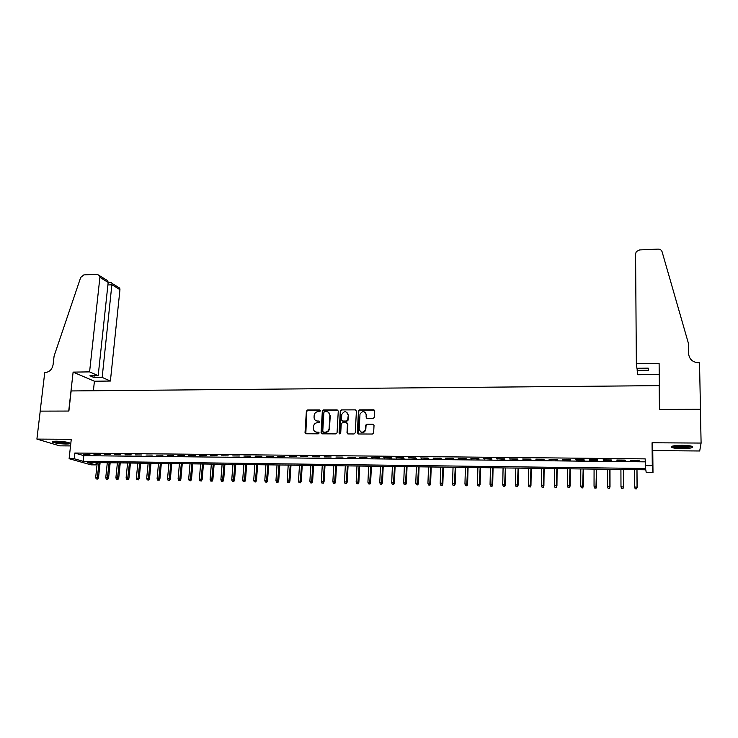 <?xml version="1.0" encoding="UTF-8"?>
<svg xmlns="http://www.w3.org/2000/svg" width="738" height="738" viewBox="0 0 738 738"><rect width="100%" height="100%" fill="white"/><g stroke="black" fill="none" stroke-linecap="round" stroke-linejoin="round"><path stroke-width="1.11" d="M320.486 410.798L319.739 409.968L307.589 410.005L306.371 411.195L305.034 432.597L306.104 433.769L318.309 433.824L319.167 432.985L318.41 432.145L316.833 432.136C314.609 431.896 313.456 430.623 313.382 428.298L313.493 426.453C313.881 424.175 315.181 422.92 317.395 422.699L318.973 422.699L319.831 421.896L319.074 421.029L317.497 421.029C315.283 420.798 314.139 419.535 314.056 417.228L314.167 415.393C314.545 413.114 315.846 411.869 318.06 411.638L319.637 411.638L320.486 410.798M320.301 410.227L307.977 410.245L306.768 411.426L305.818 433.732M318.954 432.376L316.833 432.136M319.628 421.278L317.497 421.029M682.161 445.309C673.776 445.457 670.279 446.167 671.672 447.431C673.508 448.151 676.921 448.556 681.912 448.63C690.288 448.492 693.803 447.781 692.465 446.499C690.62 445.78 687.189 445.383 682.161 445.309M56.494 441.176C52.942 441.195 51.623 441.518 52.518 442.154C55.267 443.206 59.723 443.833 65.903 444.027C69.473 444.018 70.802 443.686 69.907 443.049C67.176 441.997 62.712 441.37 56.494 441.176M373.188 418.326L374.378 417.394L374.719 411.02L373.594 409.811L359.692 409.858L358.483 410.854L357.33 432.763L358.447 433.981L372.422 434.036L373.622 433.123L374.028 425.411L372.902 424.193L366.915 424.193L365.716 425.143L365.384 429.747C362.736 433.234 360.67 432.994 359.175 429.046L359.987 414.175C362.579 410.605 364.655 410.789 366.205 414.738L366.085 417.118L367.21 418.326L373.188 418.326M645.206 465.632L652.291 465.715L652.992 472.606L646.202 472.514L645.815 469.792L87.315 462.468L95.922 464.894L90.977 464.829L69.114 458.704L74.206 458.759L83.21 461.305L645.621 468.492L645.15 458.87L74.842 453.031L74.206 458.759M69.114 458.704L71.272 439.294L36.9 439.092L40.221 411.131L68.883 411.057L71.143 390.946L659.163 385.633L659.449 409.406L700.408 409.295L701.1 443.068L652.06 442.772L652.291 465.715M338.272 411.112L337.174 409.922L323.558 409.959L322.34 411.103L321.067 432.634L322.146 433.833L335.836 433.889L337.054 432.819L338.272 411.112M341.528 409.913L355.292 409.867L356.399 411.066L355.273 432.754L354.037 433.962L348.105 433.935L346.998 432.726L347.469 423.926L346.362 422.726L342.45 422.717L341.242 423.778L340.707 433.169L339.083 433.058L340.31 410.974L341.528 409.913L355.292 409.867M652.06 442.772L652.761 450.604L699.698 450.983L701.1 443.068M36.9 439.092L59.612 445.835L70.534 445.918M89.898 454.423L83.781 454.359L89.898 454.423M100.137 454.534L93.984 454.46L100.137 454.534M110.442 454.636L104.252 454.571L110.442 454.636M120.811 454.746L114.575 454.682L120.811 454.746M131.244 454.857L124.971 454.793L131.244 454.857M141.742 454.977L135.432 454.903L141.742 454.977M152.314 455.088L145.967 455.014L152.314 455.088M162.95 455.198L156.557 455.134L162.95 455.198M173.661 455.309L167.231 455.245L173.661 455.309M184.435 455.429L177.959 455.355L184.435 455.429M195.284 455.54L188.771 455.475L195.284 455.54M206.197 455.66L199.638 455.586L206.197 455.66M217.193 455.77L210.588 455.706L217.193 455.77M228.254 455.89L221.603 455.816L228.254 455.89M239.389 456.01L232.701 455.936L239.389 456.01M250.597 456.13L243.863 456.056L250.597 456.13M261.879 456.25L255.099 456.176L261.879 456.25M273.235 456.37L266.409 456.296L273.235 456.37M284.665 456.49L277.802 456.416L284.665 456.49M296.178 456.61L289.259 456.536L296.178 456.61M307.764 456.739L300.8 456.665L307.764 456.739M319.434 456.859L312.423 456.785L319.434 456.859M331.178 456.988L324.12 456.914L331.178 456.988M343.004 457.108L335.901 457.034L343.004 457.108M354.904 457.237L347.755 457.163L355.771 457.708L354.904 457.237M366.897 457.366L359.692 457.292L366.897 457.366M378.963 457.495L371.712 457.412L379.766 457.966L378.963 457.495M391.122 457.625L383.815 457.542L391.887 458.095L391.122 457.625M403.354 457.754L396.002 457.671L404.092 458.224L403.354 457.754M415.679 457.883L408.271 457.809L416.38 458.353L415.679 457.883M428.086 458.012L420.632 457.938L428.76 458.492L428.086 458.012M440.577 458.15L433.068 458.067L441.223 458.621L440.577 458.15M453.16 458.28L445.604 458.206L453.769 458.759L453.16 458.28M465.835 458.418L458.215 458.335L466.407 458.898L465.835 458.418M478.593 458.556L470.927 458.473L479.128 459.027L478.593 458.556M491.443 458.685L483.722 458.602L491.951 459.165L491.443 458.685M504.386 458.824L496.609 458.741L504.857 459.304L504.386 458.824M517.421 458.962L509.589 458.879L517.855 459.451L517.421 458.962M530.548 459.101L522.661 459.018L530.945 459.589L530.548 459.101M543.768 459.248L535.825 459.156L536.203 459.645L544.127 459.728L543.768 459.248M557.089 459.387L549.081 459.304L557.411 459.875L557.089 459.387M570.502 459.525L562.439 459.442L562.753 459.931L570.788 460.014L570.502 459.525M584.016 459.673L575.889 459.589L576.166 460.078L584.256 460.161L584.016 459.673M597.623 459.82L589.441 459.728L589.68 460.217L597.835 460.309L597.623 459.82M611.332 459.959L603.094 459.875L603.287 460.364L611.498 460.457L611.332 459.959M625.141 460.106L616.848 460.023L616.996 460.512L625.27 460.604L625.141 460.106M74.842 453.031L83.818 455.65L645.169 461.85M630.805 460.66L639.145 460.752L639.053 460.254L630.695 460.171L630.805 460.66L630.805 460.171M659.468 393.363L659.163 385.633M652.761 450.604L652.992 472.606M96.161 462.578L95.922 464.894M83.818 455.65L83.21 461.305M372.533 457.883L372.552 457.422M384.609 458.012L384.627 457.551M396.758 458.141L396.776 457.68M409 458.28L409.018 457.809M421.324 458.409L421.343 457.947M433.732 458.538L433.75 458.077M446.232 458.676L446.241 458.206M458.815 458.815L458.824 458.344M471.49 458.944L471.499 458.473M484.248 459.082L484.257 458.612M497.098 459.221L497.108 458.75M510.041 459.359L510.05 458.888M523.076 459.506L523.085 459.027M536.203 459.645L536.212 459.165M549.432 459.783L549.432 459.304M562.753 459.931L562.753 459.442M576.166 460.078L576.166 459.589M589.68 460.217L589.68 459.728M603.287 460.364L603.287 459.875M616.996 460.512L616.996 460.023M315.965 420.678L317.875 421.26M315.375 431.813L317.211 432.348M337.939 410.236L323.927 410.199L322.718 411.334L321.833 433.787M324.72 411.619L323.871 412.413L322.755 431.315L323.521 432.164L325.19 432.164C327.321 431.979 328.622 430.798 329.093 428.63L329.868 415.42C329.775 413.105 328.613 411.841 326.39 411.619L324.72 411.619M328.419 412.265L330.237 415.651L329.462 428.843C328.991 431.02 327.7 432.191 325.569 432.376L323.899 432.376M347.118 423.022L347.819 424.147L347.727 433.87M341.888 410.144L340.67 411.214L339.664 433.879M347.958 414.83C346.316 410.826 344.249 410.706 341.759 414.47L341.445 419.839L342.543 421.038L346.454 421.038L347.663 420.005L348.308 415.06L346.814 412.247M348.308 415.06L348.022 420.236L346.805 421.269L342.902 421.269M365.107 412.191L366.537 414.977L366.749 418.234M360.753 431.942C362.995 433.031 364.655 432.376 365.725 429.968L365.494 429.064M373.686 424.516L367.256 424.415L366.048 425.365L365.827 429.285M374.415 410.171L360.024 410.097L358.825 411.094L358.05 433.907M96.161 478.925L97.739 479.091L96.161 478.925L95.691 477.394L98.523 477.698L100.11 462.634M97.167 478.944L99.058 462.615M95.691 477.394L97.25 462.597M98.523 477.698L97.739 479.091M68.865 442.643L68.154 442.818C62.462 443.086 57.656 442.579 53.717 441.287M55.424 441.186L67.223 442.246M52.951 441.398C57.896 442.782 63.302 443.307 69.16 442.975M691.432 446.158L686.635 447.2C679.578 447.551 674.919 447.173 672.659 446.066M674.089 445.789C677.032 446.536 681.1 446.758 686.285 446.444L689.975 445.863M671.709 446.37L671.718 446.379C675.039 447.44 680.242 447.781 687.318 447.385L692.41 446.472M89.584 371.878L99.898 277.35L99.667 275.763L97.278 274.296L83.828 274.896L80.691 277.442L54.095 356.048L53.071 364.775C52.112 369.424 49.511 372.007 45.286 372.533L44.75 372.542L40.166 411.131L68.726 411.057L73.117 372.118L89.584 371.878L98.182 375.66L89.925 375.771L93.966 377.524L102.167 377.413L110.396 381.039L119.953 289.665L112.019 284.794L107.905 284.969M102.167 377.413L112.01 283.374L119.722 288.124L119.953 289.665M93.394 390.753L94.418 381.232L110.396 381.039M73.117 372.118L94.418 381.232M98.182 375.66L108.172 282.433L99.898 277.35M117.397 286.695L119.722 288.124M93.966 377.524L94.16 375.716M103.947 278.401L107.72 280.726L108.172 282.433M111.373 282.608L112.01 283.374M636.359 363.742L635.575 253.807L636.322 251.612L639.588 249.933L658.084 249.103C660.113 249.13 661.442 250.007 662.087 251.75L688.425 343.373L688.619 353.797C689.31 359.332 692.687 362.34 698.738 362.81L699.523 362.801L700.473 409.295L659.661 409.406L659.108 363.4L636.359 363.742L636.912 368.29L648.204 368.142L648.37 370.255L637.18 370.402L637.162 368.29M659.246 374.47L637.706 374.729L637.18 370.402M106.244 479.11L107.822 479.276L106.244 479.11L105.765 477.578L108.597 477.873L110.156 462.763M107.25 479.128L109.113 462.754M105.765 477.578L107.296 462.726M108.597 477.873L107.822 479.276M116.383 479.294L117.96 479.46L116.383 479.294L115.903 477.754L118.735 478.058L120.257 462.892M117.407 479.313L119.242 462.883M115.903 477.754L117.416 462.855M118.735 478.058L117.96 479.46M126.585 479.479L128.163 479.645L126.585 479.479L126.106 477.938L128.938 478.233L130.432 463.03M127.609 479.497L129.427 463.021M126.106 477.938L127.591 462.994M128.938 478.233L128.163 479.645M136.862 479.663L138.43 479.838L136.862 479.663L136.373 478.113L139.196 478.418L140.663 463.169M137.886 479.682L139.676 463.15M136.373 478.113L137.831 463.123M139.196 478.418L138.43 479.838M147.194 479.857L148.762 480.023L147.194 479.857L146.705 478.298L149.528 478.602L150.967 463.298M148.227 479.875L149.998 463.289M146.705 478.298L148.135 463.261M149.528 478.602L148.762 480.023M157.591 480.041L159.159 480.207L157.591 480.041L157.102 478.482L159.915 478.787L161.327 463.436M158.633 480.06L160.377 463.427M157.102 478.482L158.504 463.399M159.915 478.787L159.159 480.207M168.052 480.235L169.62 480.401L168.052 480.235L167.563 478.667L170.377 478.971L171.76 463.575M169.103 480.254L170.819 463.556M167.563 478.667L168.937 463.538M170.377 478.971L169.62 480.401M178.587 480.42L180.146 480.595L178.587 480.42L178.098 478.851L180.902 479.156L182.258 463.713M179.648 480.447L181.336 463.695M178.098 478.851L179.435 463.676M180.902 479.156L180.146 480.595M189.186 480.613L190.745 480.789L189.186 480.613L188.688 479.045L191.493 479.349L192.821 463.851M190.247 480.632L191.917 463.833M188.688 479.045L190.007 463.815M191.493 479.349L190.745 480.789M199.85 480.807L201.409 480.982L199.85 480.807L199.352 479.23L202.147 479.534L203.448 463.99M200.921 480.825L202.563 463.981M199.352 479.23L200.635 463.953M202.147 479.534L201.409 480.982M210.588 481.001L212.138 481.176L210.588 481.001L210.09 479.423L212.876 479.728L214.14 464.128M211.668 481.028L213.273 464.119M210.09 479.423L211.345 464.091M212.876 479.728L212.138 481.176M221.391 481.204L222.941 481.37L221.391 481.204L220.893 479.608L223.679 479.921L224.906 464.267M222.47 481.222L224.057 464.257M220.893 479.608L222.11 464.23M223.679 479.921L222.941 481.37M232.267 481.397L233.808 481.573L232.267 481.397L231.76 479.801L234.546 480.115L235.745 464.414M233.356 481.416L234.915 464.405M231.76 479.801L232.95 464.377M234.546 480.115L233.808 481.573M243.208 481.6L244.748 481.766L243.208 481.6L242.701 479.995L245.477 480.309L246.649 464.553M244.306 481.619L245.837 464.543M242.701 479.995L243.863 464.516M245.477 480.309L244.748 481.766M254.223 481.794L255.763 481.969L254.223 481.794L253.715 480.189L256.483 480.503L257.627 464.7M255.33 481.822L256.833 464.691M253.715 480.189L254.841 464.663M256.483 480.503L255.763 481.969M265.311 481.997L266.842 482.172L265.311 481.997L264.804 480.392L267.562 480.696L268.669 464.848M266.418 482.015L267.894 464.829M264.804 480.392L265.901 464.811M267.562 480.696L266.842 482.172M276.464 482.2L278.005 482.375L276.464 482.2L275.957 480.586L278.715 480.899L279.794 464.986M277.589 482.218L279.029 464.977M275.957 480.586L277.018 464.949M278.715 480.899L278.005 482.375M287.7 482.403L289.231 482.578L287.7 482.403L287.193 480.789L289.942 481.102L290.984 465.134M288.826 482.431L290.246 465.124M287.193 480.789L288.217 465.097M289.942 481.102L289.231 482.578M299.01 482.615L300.532 482.781L299.01 482.615L298.493 480.982L301.242 481.296L302.248 465.281M300.145 482.634L301.528 465.272M298.493 480.982L299.49 465.244M301.242 481.296L300.532 482.781M310.384 482.818L311.916 482.993L310.384 482.818L309.877 481.185L312.617 481.499L313.585 465.429M311.528 482.836L312.884 465.42M309.877 481.185L310.836 465.401M312.617 481.499L311.916 482.993M321.842 483.03L323.364 483.196L321.842 483.03L321.325 481.388L324.065 481.702L324.997 465.586M322.995 483.049L324.323 465.577M321.325 481.388L322.257 465.549M324.065 481.702L323.364 483.196M333.382 483.233L334.895 483.408L333.382 483.233L332.856 481.591L335.587 481.905L336.482 465.733M334.535 483.261L335.827 465.724M332.856 481.591L333.751 465.696M335.587 481.905L334.895 483.408M344.987 483.445L346.5 483.621L344.987 483.445L344.471 481.794L347.192 482.117L348.05 465.89M346.15 483.464L347.413 465.881M344.471 481.794L345.319 465.853M347.192 482.117L346.5 483.621M356.675 483.658L358.188 483.833L356.675 483.658L356.15 482.006L358.871 482.32L359.692 466.038M357.847 483.676L359.074 466.029M356.15 482.006L356.971 466.001M358.871 482.32L358.188 483.833M368.437 483.87L369.95 484.045L368.437 483.87L367.921 482.209L370.624 482.532L371.417 466.195M369.618 483.897L370.817 466.185M367.921 482.209L368.696 466.158M370.624 482.532L369.95 484.045M380.291 484.091L381.786 484.266L380.291 484.091L379.756 482.421L382.459 482.744L383.216 466.351M381.472 484.11L382.644 466.342M379.756 482.421L380.504 466.315M382.459 482.744L381.786 484.266M392.21 484.303L393.714 484.479L392.21 484.303L391.684 482.634L394.378 482.956L395.088 466.499M393.409 484.322L394.544 466.499M391.684 482.634L392.395 466.471M394.378 482.956L393.714 484.479M404.221 484.525L405.716 484.7L404.221 484.525L403.686 482.846L406.37 483.169L407.044 466.656M405.42 484.543L406.518 466.656M403.686 482.846L404.359 466.628M406.37 483.169L405.716 484.7M416.306 484.746L417.8 484.921L416.306 484.746L415.771 483.058L418.455 483.381L419.092 466.822M417.524 484.765L418.584 466.813M415.771 483.058L416.407 466.785M418.455 483.381L417.8 484.921M428.474 484.958L429.959 485.143L428.474 484.958L427.939 483.27L430.614 483.602L431.204 466.979M429.7 484.986L430.724 466.969M427.939 483.27L428.538 466.942M430.614 483.602L429.959 485.143M440.734 485.189L442.21 485.364L440.734 485.189L440.189 483.491L442.855 483.814L443.409 467.136M441.961 485.207L442.957 467.126M440.189 483.491L440.743 467.099M442.855 483.814L442.21 485.364M453.067 485.41L454.543 485.586L453.067 485.41L452.532 483.713L455.189 484.036L455.697 467.302M454.313 485.429L455.263 467.292M452.532 483.713L453.04 467.265M455.189 484.036L454.543 485.586M465.494 485.632L466.969 485.816L465.494 485.632L464.949 483.925L467.597 484.257L468.067 467.458M466.739 485.659L467.661 467.458M464.949 483.925L465.42 467.422M467.597 484.257L466.969 485.816M478.003 485.862L479.469 486.047L478.003 485.862L477.458 484.146L480.097 484.479L480.53 467.624M479.257 485.881L480.143 467.615M477.458 484.146L477.892 467.588M480.097 484.479L479.469 486.047M490.604 486.093L492.061 486.268L490.604 486.093L490.05 484.377L492.689 484.7L493.067 467.791M491.868 486.111L492.707 467.781M490.05 484.377L490.438 467.754M492.689 484.7L492.061 486.268M503.288 486.324L504.746 486.499L503.288 486.324L502.735 484.598L505.355 484.931L505.705 467.957M504.561 486.342L505.364 467.947M502.735 484.598L503.085 467.92M505.355 484.931L504.746 486.499M516.056 486.554L517.513 486.739L516.056 486.554L515.502 484.82L518.122 485.152L518.417 468.123M517.338 486.573L518.113 468.113M515.502 484.82L515.807 468.086M518.122 485.152L517.513 486.739M528.915 486.785L530.364 486.969L528.915 486.785L528.362 485.05L530.973 485.383L531.231 468.289M530.207 486.812L530.945 468.289M528.362 485.05L528.629 468.252M530.973 485.383L530.364 486.969M541.876 487.025L543.316 487.209L541.876 487.025L541.314 485.281L543.915 485.613L544.127 468.455M543.177 487.043L543.869 468.455M541.314 485.281L541.535 468.427M543.915 485.613L543.316 487.209M554.921 487.255L556.36 487.44L554.921 487.255L554.358 485.512L556.95 485.844L557.107 468.63M556.231 487.283L556.876 468.63M554.358 485.512L554.533 468.593M556.95 485.844L556.36 487.44M568.057 487.495L569.487 487.68L568.057 487.495L567.494 485.742L570.077 486.074L570.188 468.796M569.376 487.523L569.985 468.796M567.494 485.742L567.623 468.768M570.077 486.074L569.487 487.68M581.286 487.735L582.716 487.919L581.286 487.735L580.723 485.973L583.288 486.314L583.361 468.971M582.614 487.763L583.186 468.971M580.723 485.973L580.806 468.944M583.288 486.314L582.716 487.919M594.616 487.984L596.036 488.169L594.616 487.984L594.044 486.213L596.608 486.545L596.627 469.147M595.953 488.002L596.479 469.147M594.044 486.213L594.081 469.11M596.608 486.545L596.036 488.169M608.038 488.224L609.45 488.408L608.038 488.224L607.466 486.453L610.012 486.785L609.985 469.322M609.385 488.252L609.892 486.49L609.865 469.322M607.466 486.453L607.448 469.285M610.012 486.785L609.45 488.408M621.553 488.473L622.964 488.657L621.553 488.473L620.981 486.693L623.518 487.025L623.444 469.497M622.909 488.491L623.425 486.729L623.352 469.497M620.981 486.693L620.916 469.469M623.518 487.025L622.964 488.657M635.206 488.879L636.534 488.74L635.206 488.879L634.597 486.932L637.125 487.265L636.995 469.682M636.534 488.74L637.06 486.979L636.931 469.672M635.169 488.713L634.597 486.932L634.477 469.645M637.125 487.265L636.571 488.907M99.667 275.763L107.72 280.726M111.53 282.599L108.145 282.737"/></g></svg>
